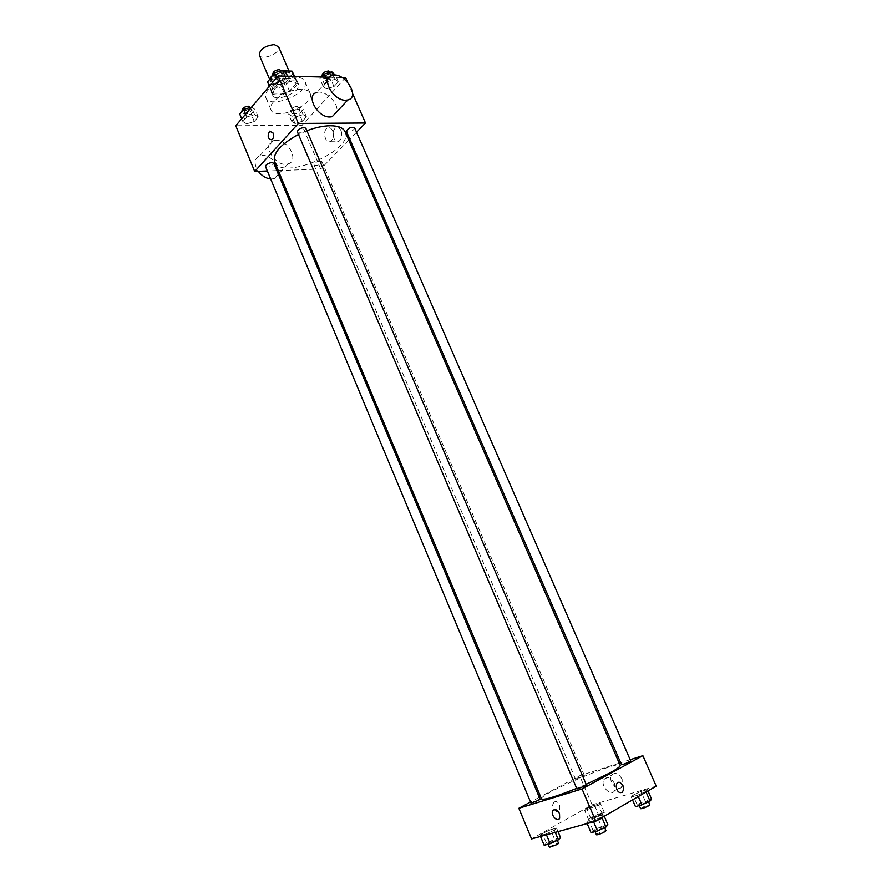 <?xml version="1.0" encoding="UTF-8"?>
<svg xmlns="http://www.w3.org/2000/svg" width="892" height="892" viewBox="0 0 892 892"><rect width="100%" height="100%" fill="white"/><g stroke="black" fill="none" stroke-linecap="round" stroke-linejoin="round"><path stroke-width="0.67" stroke-dasharray="4.46 3.34" d="M259.293 55.036C261.49 61.392 281.694 52.773 278.616 46.785M285.708 71.471C276.219 72.832 271.201 76.277 270.655 81.796C272.74 87.918 293.044 79.265 290.078 73.523L285.708 71.471M269.417 86.189L272.606 93.225L284.314 93.37L289.487 91.107L296.98 82.521L293.145 73.568L285.696 82.209L280.523 84.484L268.804 84.261L267.823 82.978M270.611 78.251L274.97 73.099L280.233 70.78L283.165 70.869M293.145 73.568L292.888 72.285M271.391 90.839L278.828 82.153L274.97 73.099M280.233 70.78L284.102 79.834L295.876 80.09L294.26 76.344M284.102 79.834L278.828 82.153M296.98 82.521L295.876 80.09M272.974 86.479C278.616 79.321 295.475 75.597 297.147 81.072C301.061 88.631 273.967 100.194 271.213 92.132L272.974 86.479M274.257 89.501L272.484 95.132C275.215 103.149 302.332 91.586 298.43 84.071L292.654 81.417C285.395 81.796 279.263 84.484 274.257 89.501M289.487 91.107L285.696 82.209M272.606 93.225L268.804 84.261M284.314 93.37L280.523 84.484M296.278 77.247C282.519 76.422 261.891 90.549 265.961 97.819C270.098 109.839 310.695 92.523 304.886 81.217C303.726 78.741 300.86 77.426 296.278 77.247M301.485 89.39C287.748 88.676 267.031 102.736 271.045 109.861C275.093 121.669 315.779 104.308 310.059 93.225C308.922 90.806 306.067 89.523 301.485 89.39M246.627 123.843L242.858 121.591L246.805 116.964L254.532 114.633L258.245 116.941L254.276 121.524L246.627 123.843L242.858 121.591L246.805 116.964L254.532 114.633L258.245 116.941L254.276 121.524L246.627 123.843L243.494 116.328L239.714 114.031M295.029 123.52L291.662 121.334L295.698 116.863L303.113 114.6L306.435 116.83L302.377 121.279L295.029 123.52L291.662 121.334L295.698 116.863L303.113 114.6L306.435 116.83L302.377 121.279L295.029 123.52L291.929 116.239L288.551 114.02L292.565 109.515L299.98 107.274L303.302 109.538L299.277 114.009L291.929 116.239M345.583 77.593L302.042 125.237L235.767 125.75M329.17 77.191L342.037 77.504M277.401 88.04L273.688 85.487L277.914 80.536L285.864 78.184L289.51 80.793L285.262 85.699L277.401 88.04L273.688 85.487L277.914 80.536L285.864 78.184L289.51 80.793L285.262 85.699L277.401 88.04L274.112 80.313L270.387 77.727M326.439 88.854L323.138 86.379L327.442 81.596L335.069 79.321L338.302 81.83L333.987 86.58L326.439 88.854L323.138 86.379L327.442 81.596L335.069 79.321L338.302 81.83L333.987 86.58L326.439 88.854L323.194 81.373L319.871 78.864L321.533 77.002M306.904 130.723L298.474 134.436M274.58 161.842C281.359 181.5 354.626 150.257 345.137 131.748M348.794 140.178L320.73 169.023L278.248 170.595M276.866 170.651L267.355 170.996M356.532 132.206L349.809 139.13M320.195 160.995C316.381 161.686 314.307 163.035 313.973 165.02C317.496 165.957 320.139 164.83 321.9 161.63L320.195 160.995M265.526 166.614C269.194 167.696 271.949 166.57 273.766 163.247M297.393 131.893C301.217 133.042 304.049 131.838 305.867 128.281M354.581 127.734C354.236 129.909 352.084 131.336 348.114 132.038L346.43 131.358M320.73 169.023L302.042 125.237M352.585 93.549L347.557 82.097M341.09 130.756C339.662 127.891 337.878 126.987 335.727 128.035C330.375 130.934 334.021 144.66 339.194 141.081C341.892 138.684 342.528 135.238 341.09 130.756M275.851 140.323L273.365 140.713C260.821 143.958 276.119 168.075 288.071 163.883C299.578 161.184 288.283 139.498 275.851 140.323M332.114 75.407L316.738 92.5C325.011 89.546 339.116 103.16 336.797 111.779M278.873 173.717C281.013 166.28 270.622 154.829 262.237 155.42L259.762 155.832C254.142 158.665 253.64 163.838 258.267 171.342M270.689 178.991L274.234 178.668L278.572 174.709M332.627 130.856C331.2 127.98 329.416 127.065 327.275 128.114C321.934 131.035 325.591 144.839 330.765 141.237C333.452 138.829 334.076 135.361 332.627 130.856M273.041 132.986C273.978 135.974 273.61 138.26 271.926 139.843L271.926 139.843M586.156 784.336L576.678 788.361M541.533 798.898C538.155 794.538 619.36 759.906 620.163 765.358M630.677 760.865L621.523 764.734M531.008 803.146C533.806 801.272 536.85 799.968 540.117 799.221M576.957 789.019C576.477 788.506 586.39 784.269 586.434 784.971M583.145 776.363L575.563 779.251C578.272 777.467 581.205 776.218 584.36 775.494L583.145 776.363M630.176 759.716L620.654 762.738M619.215 763.195L579.666 775.739L540.585 796.645M539.326 797.314L530.539 802.019M594.407 804.952L586.613 808.542L584.684 810.449L598.51 805.108L600.361 803.224L586.613 808.542L584.684 810.449L598.51 805.108L600.361 803.224L594.407 804.952L598.342 814.151L590.537 817.763L588.631 819.737L594.607 818.064L602.49 814.407L604.319 812.467L598.342 814.151M597.239 816.659L588.854 820.54L586.78 822.68L593.202 820.896L601.687 816.961L603.661 814.853L597.239 816.659L588.854 820.54L586.78 822.68L593.202 820.896L601.687 816.961L603.661 814.853L597.239 816.659L601.476 826.572L593.08 830.485L591.039 832.693M656.233 786.153L592.076 804.807L531.576 838.937M550.609 829.716L542.447 833.474L540.162 835.614L546.105 833.964L554.345 830.162L556.552 828.044L550.609 829.716L542.447 833.474L540.162 835.614L546.105 833.964L554.345 830.162L556.552 828.044L550.609 829.716L554.612 839.283L546.45 843.063L544.176 845.27M641.014 791.427L632.997 795.14L631.302 797.035L637.713 795.185L645.819 791.438L647.425 789.576L641.014 791.427L632.997 795.14L631.302 797.035L637.713 795.185L645.819 791.438L647.425 789.576L641.014 791.427L645.161 800.96L637.144 804.684L635.472 806.647M592.076 804.807L579.666 775.739M622.137 779.218C618.535 773.252 615.034 771.926 611.6 775.215C607.508 781.336 618.691 793.099 622.27 786.354L622.137 779.218M554.289 801.841C551.557 805.42 552.237 808.609 556.307 811.397C561.113 812.802 560.945 802.51 556.173 801.618L554.289 801.841M554.3 801.841C551.568 805.42 552.237 808.609 556.307 811.397C561.113 812.802 560.945 802.51 556.173 801.607L554.3 801.841M614.476 783.477C610.875 777.478 607.363 776.129 603.94 779.43C599.848 785.562 611.042 797.426 614.621 790.658L614.476 783.477M559.529 813.56L559.652 818.31M651.606 799.143L645.161 800.96M647.046 801.908C643.121 803.926 640.423 804.896 638.94 804.829C641.683 802.778 644.76 801.484 648.161 800.949L647.046 801.908M637.144 804.684L632.997 795.14M632.539 799.879L631.302 797.035M638.304 796.545L637.713 795.185M646.076 792.04L645.819 791.438M648.016 790.925L647.425 789.576M640.612 808.676C643.344 806.602 646.421 805.309 649.833 804.796M599.725 815.188L592.054 817.986C594.708 816.013 597.662 814.753 600.918 814.206L599.725 815.188M590.537 817.763L586.613 808.542M588.631 819.737L584.684 810.449M594.607 818.064L590.627 808.732M602.49 814.407L598.51 805.108M604.319 812.467L600.361 803.224M601.319 818.912L593.637 821.699C596.28 819.715 599.234 818.455 602.501 817.919L601.319 818.912M607.92 824.832L601.476 826.572M603.003 827.809C598.956 829.906 596.191 830.898 594.73 830.798C594.15 830.062 604.14 825.802 604.263 826.728L603.003 827.809M593.08 830.485L588.854 820.54M587.159 823.561L586.78 822.68M593.581 821.777L593.202 820.896M601.955 817.596L601.687 816.961M604.263 816.258L603.661 814.853M596.436 834.801C595.845 834.053 605.835 829.794 605.98 830.731M560.589 837.666L554.612 839.283M555.638 840.587L547.811 843.442C550.554 841.357 553.609 840.041 556.976 839.483L555.638 840.587M546.45 843.063L542.447 833.474M540.507 836.462L540.162 835.614M546.462 834.812L546.105 833.964M555.27 832.381L554.345 830.162M558.046 831.612L556.552 828.044M549.427 847.311C552.159 845.203 555.214 843.877 558.593 843.341M335.035 74.348L330.731 79.12L323.194 81.373M329.795 74.003C325.825 74.605 323.707 76.076 323.428 78.396C327.163 79.6 329.85 78.396 331.501 74.794L329.795 74.003M323.138 86.379L319.871 78.864M327.442 81.596L325.491 77.102M335.069 79.321L333.262 75.173M338.302 81.83L335.392 75.151M333.987 86.58L330.731 79.12M322.123 75.396C325.87 76.612 328.557 75.419 330.196 71.795M298.118 109.337C294.315 109.95 292.275 111.322 292.007 113.451C295.587 114.589 298.207 113.462 299.868 110.095L298.118 109.337M291.662 121.334L288.551 114.02M295.698 116.863L292.565 109.515M303.113 114.6L299.98 107.274M306.435 116.83L303.302 109.538M302.377 121.279L299.277 114.009M296.869 106.416C293.067 107.018 291.026 108.389 290.759 110.53C294.349 111.678 296.969 110.563 298.619 107.174L296.869 106.416M286.198 73.055L281.972 77.994L274.112 80.313M280.59 72.698C276.498 73.289 274.346 74.772 274.112 77.169C278.003 78.552 280.802 77.359 282.496 73.59L280.59 72.698M273.688 85.487L272.461 82.599M277.914 80.536L276.676 77.649M285.864 78.184L284.983 76.121M289.51 80.793L287.536 76.177M285.262 85.699L281.972 77.994M272.796 74.069C276.687 75.463 279.486 74.27 281.181 70.501M251.555 107.185L255.09 109.415L251.143 114.031L243.494 116.328M249.548 109.214C245.635 109.805 243.561 111.188 243.326 113.373C247.051 114.678 249.782 113.574 251.488 110.05L249.548 109.214M242.858 121.591L241.687 118.781M246.805 116.964L245.635 114.154M254.532 114.633L251.455 107.296M258.245 116.941L255.09 109.415M254.276 121.524L251.143 114.031M242.066 110.363C245.802 111.678 248.522 110.575 250.228 107.04M269.64 79.399L270.655 81.796M289.008 71.026L290.078 73.523M298.43 84.071L297.147 81.072M272.484 95.132L271.213 92.132M271.625 91.965L269.261 86.368M296.735 81.25L294.628 76.355M310.059 93.225L304.886 81.217M271.045 109.861L265.961 97.819M273.365 140.713L259.762 155.832M288.071 163.883L279.341 173.215M278.382 174.241L274.234 178.668M330.765 141.237L339.194 141.081M327.275 128.114L335.727 128.035M584.36 775.494L321.9 161.63M575.563 779.251L313.973 165.02M614.621 790.658L622.27 786.354M603.94 779.43L611.6 775.215M648.517 801.774L648.161 800.949M639.263 805.587L638.94 804.829M602.501 817.919L600.918 814.206M593.637 821.699L592.054 817.986M604.653 827.62L604.263 826.728M595.076 831.612L594.73 830.798M557.333 840.331L556.976 839.483M548.134 844.211L547.811 843.442M331.501 74.794L330.375 72.207M323.428 78.396L322.402 76.032M299.868 110.095L298.619 107.174M292.007 113.451L290.759 110.53M282.496 73.59L281.292 70.78M274.112 77.169L273.019 74.616M251.488 110.05L250.373 107.374M243.326 113.373L242.312 110.954"/><path stroke-width="1.34" d="M289.008 71.026L278.616 46.785L274.201 44.6C264.723 45.86 259.75 49.328 259.293 55.036L269.64 79.399M269.417 86.189L267.578 81.841L269.261 86.368M267.578 81.841L270.611 78.251M283.165 70.869L292.018 71.115L294.628 76.355M294.26 76.344L292.018 71.115M267.355 170.996L254.722 171.465L235.767 125.75L278.126 75.954L329.17 77.191M342.037 77.504L345.583 77.593L347.557 82.097M254.722 171.465L298.363 123.442L278.126 75.954M273.041 132.986C273.978 135.974 273.61 138.26 271.926 139.843C267.89 139.107 267.132 136.22 269.652 131.18L273.041 132.986L269.652 131.18C267.132 136.22 267.901 139.107 271.926 139.843M586.156 784.336L609.793 772.963C617.019 768.982 620.475 766.44 620.163 765.358L345.137 131.748C343.275 127.801 338.336 125.805 330.296 125.75C323.261 125.861 315.456 127.523 306.904 130.723M298.474 134.436C280.556 144.259 272.595 153.391 274.58 161.842L541.533 798.898C543.852 800.302 555.56 796.79 576.678 788.361M278.248 170.595L276.866 170.651M298.363 123.442L365.497 123.007L356.532 132.206M349.809 139.13L348.794 140.178M271.859 162.534C267.946 163.214 265.827 164.574 265.526 166.614L531.008 803.146L538.735 800.202L540.117 799.221L273.766 163.247L271.859 162.534M303.994 127.511C299.902 128.203 297.705 129.663 297.393 131.893L576.957 789.019L585.119 785.941L586.434 784.971L305.867 128.281L303.994 127.511M346.43 131.358C348.192 127.957 350.913 126.753 354.581 127.734L630.677 760.865C627.879 762.716 624.824 764.009 621.523 764.734L346.43 131.358M365.497 123.007L352.585 93.549M336.797 111.779L332.181 116.707L329.995 116.986C317.474 117.688 305.242 95.02 316.738 92.5M345.628 100.239C333.039 100.796 320.574 77.805 332.114 75.407C344.323 71.349 360.914 97.273 347.824 99.982L345.628 100.239M258.267 171.342C261.791 175.824 265.928 178.378 270.689 178.991M278.572 174.709L278.873 173.717M530.539 802.019L518.854 808.275L582.041 788.941L642.876 755.68L630.176 759.716M620.654 762.738L619.215 763.195M540.585 796.645L539.326 797.314M582.041 788.941L595.778 821.175L531.576 838.937L518.854 808.275M559.529 813.571L559.652 818.31C557.422 822.725 550.219 814.742 552.784 810.739C554.947 808.609 557.199 809.546 559.529 813.571C557.199 809.546 554.947 808.598 552.784 810.739L552.784 810.739C550.219 814.742 557.422 822.725 559.652 818.31M595.778 821.175L656.233 786.153L642.876 755.68M622.103 792.419L620.174 792.631C615.302 791.605 614.911 780.913 619.762 782.407C623.976 785.328 624.757 788.662 622.103 792.419L620.163 792.642C615.302 791.605 614.9 780.913 619.762 782.407C623.976 785.328 624.757 788.662 622.103 792.419M632.539 799.879L635.472 806.647L641.906 804.84L650.023 801.072L651.606 799.143L648.016 790.925M641.906 804.84L638.304 796.545M650.023 801.072L646.076 792.04M648.517 801.774L649.833 804.796L648.729 805.766C644.804 807.795 642.095 808.765 640.612 808.676L639.263 805.587M587.159 823.561L591.039 832.693L597.495 830.965L605.98 827.007L607.92 824.832L604.263 816.258M597.495 830.965L593.581 821.777M605.98 827.007L601.955 817.596M604.653 827.62L605.98 830.731L604.709 831.823C600.673 833.931 597.908 834.923 596.436 834.801L595.076 831.612M540.507 836.462L544.176 845.27L550.152 843.665L558.403 839.84L560.589 837.666L558.046 831.612M550.152 843.665L546.462 834.812M558.403 839.84L555.27 832.381M557.333 840.331L558.593 843.341L557.255 844.456L549.427 847.311L548.134 844.211M321.533 77.002L324.164 74.058L331.779 71.795L335.392 75.151M325.491 77.102L324.164 74.058M333.262 75.173L331.779 71.795M330.375 72.207L328.49 71.003C324.521 71.605 322.402 73.066 322.123 75.396L322.402 76.032M272.461 82.599L270.387 77.727L274.591 72.754L282.541 70.412L286.198 73.055L287.536 76.177M276.676 77.649L274.591 72.754M284.983 76.121L282.541 70.412M281.292 70.78L279.274 69.598C275.182 70.178 273.019 71.672 272.796 74.069L273.019 74.616M241.687 118.781L239.714 114.031L243.639 109.381L251.555 107.185M245.635 114.154L243.639 109.381M250.373 107.374L248.288 106.193C244.363 106.784 242.301 108.177 242.066 110.363L242.312 110.954M332.181 116.707L347.824 99.982M279.341 173.215L278.382 174.241"/></g></svg>
